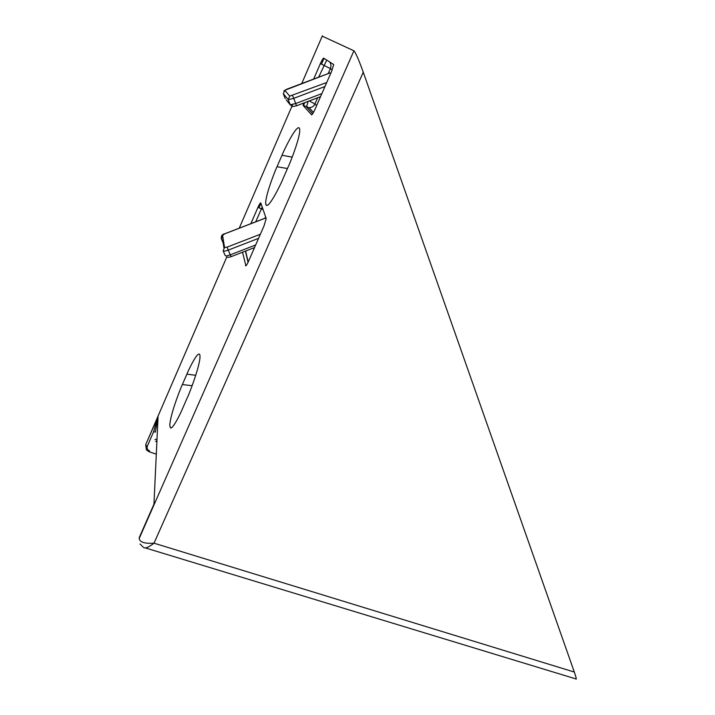 <?xml version="1.0" encoding="UTF-8"?>
<svg xmlns="http://www.w3.org/2000/svg" width="715" height="715" viewBox="0 0 715 715"><rect width="100%" height="100%" fill="white"/><g stroke="black" fill="none" stroke-linecap="round" stroke-linejoin="round"><path stroke-width="1.07" d="M139.997 543.981L143.366 547.297C144.948 548.834 148.497 547.458 154.011 543.186C144.779 543.793 139.836 542.238 139.184 538.52L139.362 537.323M145.413 547.931L575.682 678.848C576.755 680.09 576.299 677.82 574.315 672.046L363.265 72.215C358.778 59.801 355.659 52.651 353.916 50.783L322.224 36.143M186.892 374.133C187.089 373.105 198.323 348.786 199.887 355.096L199.994 355.981C200.486 365.669 187.598 397.96 187.33 397.638L182.557 408.569C182.254 409.597 173.164 429.59 170.42 427.874L169.804 425.246C170.134 414.065 182.119 384.375 182.37 384.527L186.892 374.133L195.758 375.312M282.014 155.244C282.041 154.413 296.082 124.294 299.317 128.048L299.683 129.066C300.836 136.717 288.717 166.336 288.27 166.675L282.97 178.804C282.827 179.858 269.689 207.859 266.32 205.294L265.917 204.687C263.853 198.475 276.58 166.979 277.027 166.711L282.014 155.244L292.203 157.139M311.615 114.838L303.151 105.489L309.103 107.697C311.785 107.643 313.733 106.392 314.931 103.952L309.318 100.94M303.464 103.157L303.151 105.489M313.671 79.043L320.383 63.599L330.384 68.577C331.322 66.2 331.063 63.948 329.597 61.821M311.499 114.784C312.115 114.909 313.286 113.095 314.993 109.332L331.644 71.268L333.691 64.556L323.725 58.138C323.1 58.21 321.991 60.033 320.383 63.599M245.906 265.837L242.546 252.234M250.867 223.679L257.954 207.35L263.084 209.593M245.531 265.685C245.906 266.32 246.881 264.899 248.463 261.44L264.032 225.851L266.195 218.584L260.796 202.98C260.394 202.586 259.447 204.043 257.954 207.35M156.951 440.395L155.647 441.602M139.246 537.582L153.948 504.2L158.078 416.568L153.654 431.592L155.325 432.164L158.078 416.568L146.28 443.309M154.958 439.511L157.014 439.18M329.83 72.966L330.696 73.448M262.199 207.046L255.729 221.802M308.138 101.387L306.547 106.928L312.687 113.757M326.764 60.042L318.667 77.157M353.916 50.783L139.184 538.52M145.788 444.462L226.798 256.98M239.248 228.174L292.676 104.515M301.739 83.548L322.385 35.768M574.315 672.046L154.011 543.186L363.265 72.215M147.281 446.312L145.744 445.114L146.423 449.869L148.997 451.719L149.56 450.861C147.397 449.914 146.647 448.394 147.281 446.312L153.654 431.592M324.002 58.308L321.473 64.127M304.724 102.683L303.446 105.623M260.948 203.418L259.036 207.815M283.301 93.647L288.217 99.644L290.201 104.801L286.268 99.948M326.728 82.502L289.745 96.105L284.776 90.322L283.319 93.71L285.196 98.59M284.776 90.322L329.946 72.921M286.912 89.169L329.892 72.921M296.493 105.775L320.543 96.659M222.839 236.888L221.212 238.453L222.579 235.271L224.823 233.814L265.962 217.905M223.938 247.819L223.16 242.975L223.992 244.003M221.212 238.453L223.16 242.975L223.697 242.171M223.187 250.92L225.162 255.496C225.574 256.14 227.272 255.925 230.257 254.844L231.16 256.578M192.138 385.734L182.37 384.527M287.457 168.543L277.027 166.711M265.015 218.209L265.605 216.859M253.888 249.043L253.593 247.935M245.433 251.108L248.051 262.342M316.611 105.641L314.931 103.952L317.63 97.794M328.212 73.556L330.384 68.577L332.252 69.829M292.515 95.444L293.758 98.33L288.217 99.644L289.745 96.105M321.875 93.611L295.733 103.514L290.201 104.801L292.694 106.598M324.976 86.515L293.758 98.33L296.484 105.802L292.739 106.598M260.367 234.234L227.102 247.131L224.555 247.479L222.579 235.271M227.102 247.131L228.228 250.116C225.234 251.197 223.536 251.421 223.125 250.786L224.555 247.479M255.666 244.977L230.257 254.844L228.228 250.116L258.571 238.336M149.069 451.746L156.308 454.168M283.837 90.948L286.921 89.143M223.965 243.851L221.31 238.131C221.167 235.655 222.338 234.198 224.823 233.751L265.944 217.852M171.368 427.785L170.42 427.874M267.517 205.232L266.32 205.294M303.08 105.311L309.103 107.697L313.483 112.425M320.526 96.695L296.484 105.802M226.673 256.908C227.066 257.597 229.238 257.32 231.16 256.658L254.531 247.569M245.611 251.037L248.185 262.056"/></g></svg>
